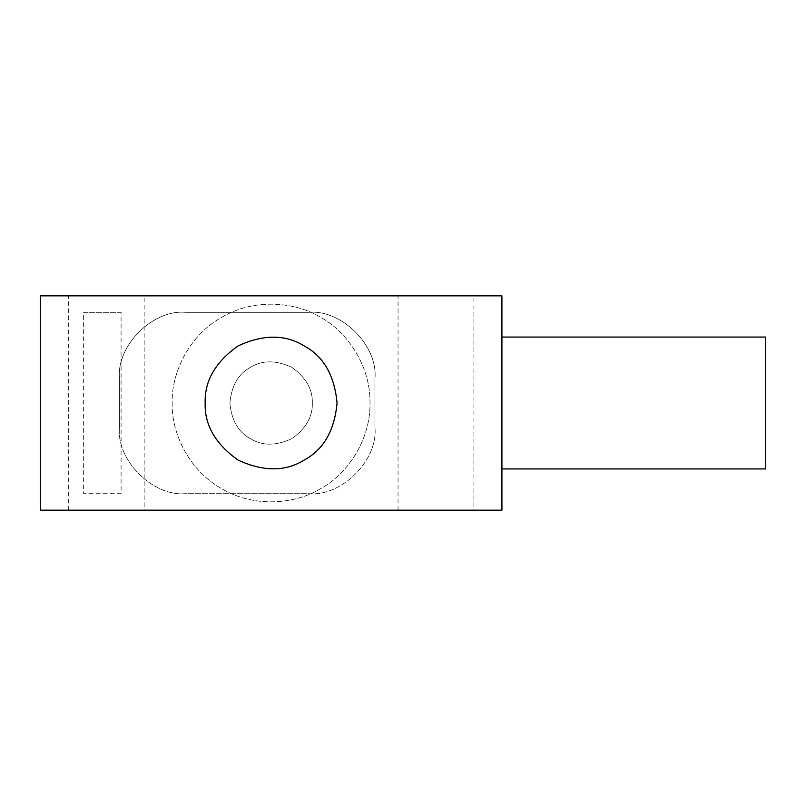 <?xml version="1.0" encoding="UTF-8"?>
<svg xmlns="http://www.w3.org/2000/svg" width="806" height="806" viewBox="0 0 806 806"><rect width="100%" height="100%" fill="white"/><g stroke="black" fill="none" stroke-linecap="round" stroke-linejoin="round"><path stroke-width="0.6" stroke-dasharray="4.03 3.02" d="M501.916 337.059L765.7 337.059L765.7 468.941L765.7 337.059L501.916 337.059L765.7 337.059L765.7 468.941L501.916 468.941L501.916 337.059L501.916 468.941L501.916 337.059L501.916 468.941L765.7 468.941L501.916 468.941M501.916 510.158L40.3 510.158L40.3 295.842L501.916 295.842L501.916 510.158M144.163 510.158L68.329 510.158L144.163 510.158L144.163 295.842L68.329 295.842L144.163 295.842M473.888 510.158L398.053 510.158L473.888 510.158L473.888 295.842L398.053 295.842L473.888 295.842M172.192 403C171.235 431.049 187.476 469.525 221.65 488.668C255.311 508.697 296.759 503.518 320.566 488.668C345.331 475.469 370.538 442.172 370.025 403C370.538 363.828 345.331 330.531 320.566 317.332C296.759 302.482 255.311 297.303 221.65 317.332C187.476 336.475 171.235 374.951 172.192 403C171.235 431.049 187.476 469.525 221.65 488.668C255.311 508.697 296.759 503.518 320.566 488.668C345.331 475.469 370.538 442.172 370.025 403C370.538 363.828 345.331 330.531 320.566 317.332C296.759 302.482 255.311 297.303 221.65 317.332C187.476 336.475 171.235 374.951 172.192 403M205.167 403C204.442 425.004 215.434 444.046 238.133 460.115C263.401 471.742 285.384 471.742 304.084 460.115C323.498 449.728 334.49 430.696 337.059 403C334.49 375.304 323.498 356.272 304.084 345.885C285.384 334.258 263.401 334.258 238.133 345.885C215.434 361.954 204.442 380.996 205.167 403M121.081 493.675L83.653 493.675L83.653 312.325L121.081 312.325L121.081 493.675L83.653 493.675M121.081 312.325L83.653 312.325M309.03 493.675C341.653 496.627 377.923 460.357 374.971 427.734C377.923 460.357 341.653 496.627 309.03 493.675L185.38 493.675C152.757 496.627 116.487 460.357 119.439 427.734C116.487 460.357 152.757 496.627 185.38 493.675L309.03 493.675M119.439 378.266L119.439 427.734L119.439 378.266C116.487 345.643 152.757 309.373 185.38 312.325L309.03 312.325C341.653 309.373 377.923 345.643 374.971 378.266L374.971 427.734L374.971 378.266C377.923 345.643 341.653 309.373 309.03 312.325L185.38 312.325C152.757 309.373 116.487 345.643 119.439 378.266M312.325 403C312.778 416.752 305.907 428.651 291.722 438.696C275.924 445.96 262.182 445.96 250.505 438.696C238.364 432.207 231.493 420.309 229.891 403C231.493 385.691 238.364 373.793 250.505 367.304C262.182 360.04 275.924 360.04 291.722 367.304C305.907 377.349 312.778 389.248 312.325 403C312.778 416.752 305.907 428.651 291.722 438.696C275.924 445.96 262.182 445.96 250.505 438.696C238.364 432.207 231.493 420.309 229.891 403C231.493 385.691 238.364 373.793 250.505 367.304C262.182 360.04 275.924 360.04 291.722 367.304C305.907 377.349 312.778 389.248 312.325 403M68.329 510.158L68.329 295.842M398.053 510.158L398.053 295.842"/><path stroke-width="1.21" d="M501.916 337.059L765.7 337.059L765.7 468.941L501.916 468.941M40.3 510.158L501.916 510.158L501.916 295.842L40.3 295.842L40.3 510.158M205.167 403C204.442 380.996 215.434 361.954 238.133 345.885C263.401 334.258 285.384 334.258 304.084 345.885C323.498 356.272 334.49 375.304 337.059 403C334.49 430.696 323.498 449.728 304.084 460.115C285.384 471.742 263.401 471.742 238.133 460.115C215.434 444.046 204.442 425.004 205.167 403"/></g></svg>
